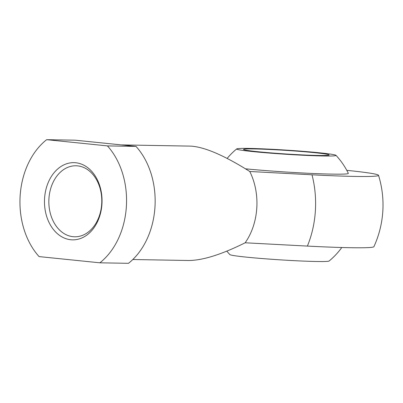 <?xml version="1.0" encoding="UTF-8"?>
<svg xmlns="http://www.w3.org/2000/svg" width="403" height="403" viewBox="0 0 403 403"><rect width="100%" height="100%" fill="white"/><g stroke="black" fill="none" stroke-linecap="round" stroke-linejoin="round"><path stroke-width="0.6" d="M341.789 247.513A72.646 72.646 0 0 1 329.12 261.013A49.776 2.086 -176.3 0 1 279.37 259.794A49.776 2.086 -176.3 0 1 229.876 254.595A72.646 72.646 0 0 1 226.844 251.145M121.177 144.889L190.684 146.118C204.442 146.899 224.133 155.357 249.769 171.492L311.993 174.801A93.496 3.914 3.7 0 0 378.513 175.285A93.496 3.914 3.7 0 0 346.781 170.343M373.898 246.701A93.496 3.914 -176.3 0 1 307.383 246.087L245.16 242.782C221.539 254.525 202.709 260.429 188.659 260.499L132.809 259.512M107.435 145.901L136.023 146.405A71.497 53.302 -89 0 1 128.466 263.32L99.873 262.811L39.081 256.595A71.497 53.302 -89 0 1 46.642 139.68L107.435 145.901A71.497 53.302 -89 0 1 99.873 262.811M75.749 162.752A38.607 28.784 91 0 1 96.851 223.035A38.607 28.784 91 0 1 47.176 217.952A38.607 28.784 91 0 1 75.749 162.752M245.513 168.817A63.236 2.645 3.7 0 0 312.99 173.492A63.236 2.645 3.7 0 0 348.313 173.335A72.646 72.646 0 0 0 335.956 155.321A49.776 2.086 3.7 0 0 286.462 150.128A49.776 2.086 3.7 0 0 236.707 148.903A49.776 2.086 3.7 0 0 253.155 151.619A49.776 2.086 3.7 0 0 307.514 155.462A49.776 2.086 3.7 0 0 335.956 155.321M257.739 151.699A42.899 1.793 3.7 0 0 303.721 154.974A42.899 1.793 3.7 0 0 329.135 154.974A42.899 1.793 3.7 0 0 286.442 150.415A42.899 1.793 3.7 0 0 243.518 149.437A42.899 1.793 3.7 0 0 257.739 151.699M136.023 146.405L75.23 140.189L46.642 139.68M77.613 165.875A35.514 26.477 91 0 1 101.758 202.865A35.514 26.477 91 0 1 74.691 236.793A35.514 26.477 91 0 1 48.849 200.815A35.514 26.477 91 0 1 75.95 165.774A35.514 26.477 91 0 1 77.613 165.875M245.16 242.782A57.201 42.642 -89 0 0 249.769 171.492M307.383 246.087A87.426 65.175 -89 0 0 311.993 174.801M373.898 246.696A100.1 100.1 0 0 0 378.513 175.285M236.712 148.903A72.646 72.646 0 0 0 227.151 158.404"/></g></svg>
